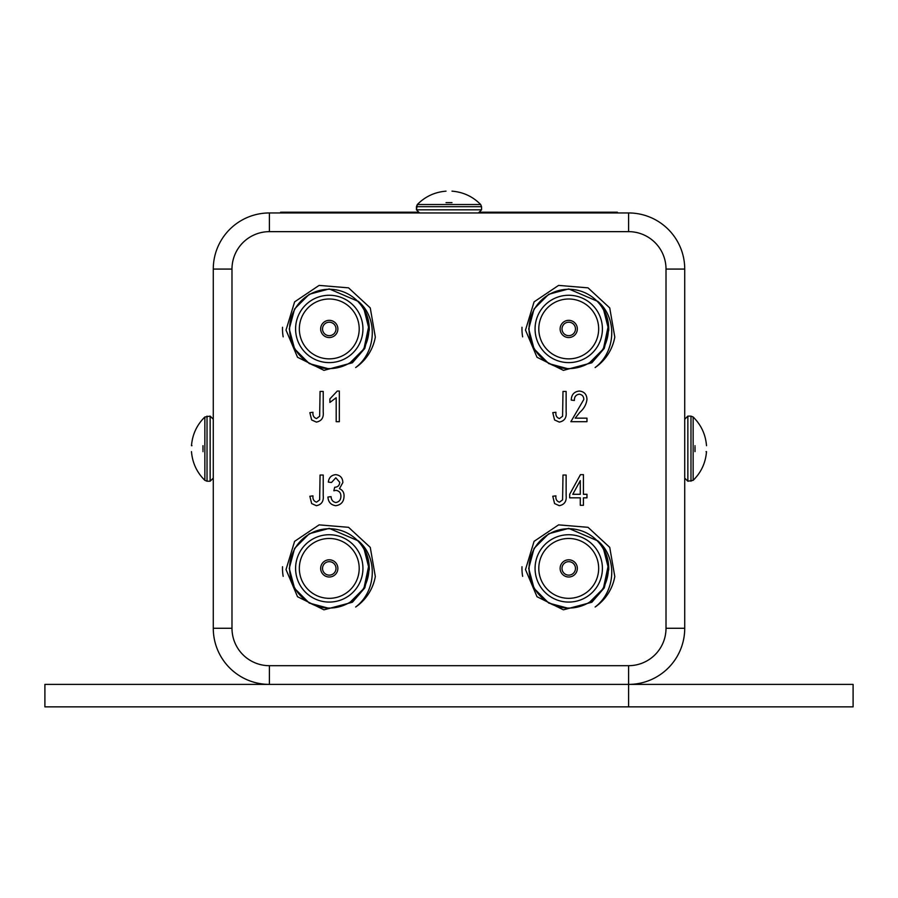<?xml version="1.0" encoding="UTF-8"?>
<svg xmlns="http://www.w3.org/2000/svg" width="898" height="898" viewBox="0 0 898 898"><rect width="100%" height="100%" fill="white"/><g stroke="black" fill="none" stroke-linecap="round" stroke-linejoin="round"><path stroke-width="1.35" d="M417.548 212.197L280.625 212.197L280.625 212.949L269.4 212.949L628.6 212.949A56.125 56.125 0 0 1 684.725 269.074L684.725 628.274A56.125 56.125 0 0 1 628.6 684.399L628.6 706.849L853.1 706.849L853.1 684.399L44.9 684.399L44.9 706.849L628.6 706.849M419.579 212.949L416.448 209.818L481.553 209.818L481.553 206.686L481.553 209.818L416.448 209.818L416.448 206.686L481.553 206.686L480.677 204.519C472.797 196.527 463.233 192.071 451.975 191.151C463.233 192.071 472.797 196.527 480.677 204.519L481.553 206.686L416.448 206.686L417.323 204.519L480.677 204.519L417.323 204.519C425.203 196.527 434.767 192.071 446.025 191.162C434.767 192.071 425.203 196.527 417.323 204.519L416.448 209.818L419.579 212.949L437.809 212.949L280.625 212.949M451.975 202.645C451.975 187.424 451.975 187.424 451.975 202.645L446.025 202.645C446.025 187.424 446.025 187.424 446.025 202.645C446.025 187.424 446.025 187.424 446.025 202.645L451.975 202.645C451.975 187.424 451.975 187.424 451.975 202.645M465.725 212.949L438.381 212.949M449 212.949L478.432 212.949L449 212.949M480.464 212.197L617.375 212.197L617.375 212.949L478.432 212.949L481.553 209.818L478.432 212.949M231.987 628.274L213.275 628.274A56.125 56.125 0 0 0 269.4 684.399A56.125 56.125 0 0 1 213.275 628.274L213.275 269.074A56.125 56.125 0 0 1 269.4 212.949A56.125 56.125 0 0 0 213.275 269.074L231.987 269.074L231.987 628.274A37.413 37.413 0 0 0 269.4 665.687L628.6 665.687A37.413 37.413 0 0 0 666.013 628.274L666.013 269.074A37.413 37.413 0 0 0 628.6 231.65L269.4 231.65A37.413 37.413 0 0 0 231.987 269.074M684.725 448.674L684.725 419.243L684.725 448.674M628.6 231.65L628.6 212.949L617.375 212.949M282.522 566.717A46.775 46.775 0 0 0 283.173 576.336M369.067 564.202L369.269 569.478L369.067 564.202L369.269 569.478L369.067 564.202L369.269 569.478L369.067 564.202L369.269 569.478L364.79 587.898L352.409 602.255L323.942 609.821L297.53 596.721L286.024 569.557L294.611 541.337L319.116 524.87L348.57 527.317L370.268 547.376L375.319 576.538A46.775 46.775 0 0 1 355.664 607.014C376.329 591.524 378.395 557.31 358.089 540.641C365.688 548.768 369.415 558.376 369.269 569.478L369.067 564.202L363.926 588.415L349.277 603.063L329.263 608.417L309.26 603.063L294.611 588.415L289.246 568.4L294.611 548.397L309.26 533.749L329.263 528.383L358.358 540.91L360.76 543.705M363.073 546.983L365.071 550.519M521.996 566.717A46.775 46.775 0 0 0 522.636 576.336M608.53 564.202L608.743 569.478L608.53 564.202L608.743 569.478L608.53 564.202L608.743 569.478L608.53 564.202L608.743 569.478L604.253 587.898L591.872 602.255L563.405 609.821L537.004 596.721L525.498 569.557L534.086 541.337L558.59 524.87L588.033 527.317L609.742 547.376L614.793 576.538A46.775 46.775 0 0 1 595.127 607.014C615.792 591.524 617.858 557.31 597.563 540.641C605.151 548.768 608.878 558.376 608.743 569.478L608.53 564.202L603.389 588.415L588.74 603.063L568.737 608.417L548.723 603.063L534.074 588.415L528.709 568.4L534.074 548.397L548.723 533.749L568.737 528.383L597.821 540.91L600.223 543.705M602.536 546.983L604.534 550.519M521.996 327.254A46.775 46.775 0 0 0 522.636 336.862M608.53 324.739L608.743 330.015L608.53 324.739L608.743 330.015L608.53 324.739L608.743 330.015L608.53 324.739L608.743 330.015L604.253 348.435L591.872 362.781L563.405 370.358L537.004 357.258L525.498 330.094L534.086 301.863L558.59 285.396L588.033 287.854L609.742 307.913L614.793 337.076A46.775 46.775 0 0 1 595.127 367.551C615.792 352.05 617.858 317.847 597.563 301.178C605.151 309.294 608.878 318.913 608.743 330.015L608.53 324.739L603.389 348.94L588.74 363.589L568.737 368.955L548.723 363.589L534.074 348.94L528.709 328.937L534.074 308.923L548.723 294.275L568.737 288.92L597.821 301.447L600.223 304.242M602.536 307.52L605.802 313.851M608.642 325.918L608.732 330.374M282.522 327.254A46.775 46.775 0 0 0 283.173 336.862M369.067 324.739L369.269 330.015L369.067 324.739L369.269 330.015L369.067 324.739L369.269 330.015L369.067 324.739L369.269 330.015L364.79 348.435L352.409 362.781L323.942 370.358L297.53 357.258L286.024 330.094L294.611 301.863L319.116 285.396L348.57 287.854L370.268 307.913L375.319 337.076A46.775 46.775 0 0 1 355.664 367.551C376.329 352.05 378.395 317.847 358.089 301.178C365.688 309.294 369.415 318.913 369.269 330.015L369.067 324.739L363.926 348.94L349.277 363.589L329.263 368.955L309.26 363.589L294.611 348.94L289.246 328.937L294.611 308.923L309.26 294.275L329.263 288.92L358.358 301.447L360.76 304.242M363.073 307.52L365.071 311.056M559.297 505.697L554.571 503.554L552.775 496.257L555.918 495.864C555.525 499.142 556.704 501.241 559.443 502.15L562.586 499.872L562.99 475.031L566.133 475.031L566.133 495.573C566.739 501.297 564.46 504.665 559.297 505.697M344.046 496.179C343.889 501.735 341.128 504.901 335.773 505.697C330.913 505.002 328.298 502.117 327.927 497.043L331.081 496.65C331.272 499.939 332.855 501.903 335.818 502.543C339.197 501.903 340.892 499.793 340.903 496.212C340.881 492.811 339.242 490.869 335.998 490.364L333.832 490.779L334.696 487.266C337.828 487.098 339.511 485.459 339.725 482.338L335.818 477.781L331.474 482.507L328.32 482.103C328.893 477.613 331.362 475.121 335.729 474.638C340.275 475.222 342.654 477.848 342.868 482.518L339.455 488.692C342.654 490.061 344.181 492.553 344.046 496.179M316.377 505.697L311.651 503.554L309.855 496.257L312.998 495.864C312.605 499.142 313.784 501.241 316.523 502.15L319.654 499.872L320.07 475.031L323.213 475.031L323.213 495.573C323.819 501.297 321.54 504.665 316.377 505.697M579.85 412.283L575.18 418.165L586.966 418.165L586.966 421.701L570.859 421.701L583.823 399.464C583.745 396.355 582.196 394.592 579.188 394.188C575.842 394.794 574.249 396.894 574.394 400.474L571.251 400.081C571.442 394.66 574.125 391.64 579.3 391.045C584.25 391.562 586.798 394.39 586.966 399.52C586.248 404.571 583.868 408.826 579.85 412.283M559.297 422.094L554.571 419.961L552.775 412.665L555.918 412.272C555.525 415.55 556.704 417.637 559.443 418.558L562.586 416.279L562.99 391.438L566.133 391.438L566.133 411.98C566.739 417.705 564.46 421.072 559.297 422.094M337.289 391.045L339.332 391.045L339.332 421.701L336.189 421.701L336.189 397.724L329.892 402.439L329.892 398.903L337.289 391.045M316.377 422.094L311.651 419.961L309.855 412.665L312.998 412.272C312.605 415.55 313.784 417.637 316.523 418.558L319.654 416.279L320.07 391.438L323.213 391.438L323.213 411.98C323.819 417.705 321.54 421.072 316.377 422.094M583.431 497.829L583.431 505.305L580.288 505.305L580.288 497.829L569.68 497.829L569.68 494.293L580.467 474.638L583.431 474.638L583.431 494.293L586.966 494.293L586.966 497.829L583.431 497.829M572.778 494.293L580.288 494.293L580.288 480.621L572.778 494.293M706.03 451.638L706.513 451.638C705.604 462.897 701.147 472.471 693.144 480.351L693.144 416.998C701.147 424.877 705.592 434.441 706.513 445.7M695.018 451.638C710.251 451.638 710.251 451.638 695.018 451.638L695.018 446.755M695.018 445.7C710.251 445.7 710.251 445.7 695.018 445.7M191.97 445.7L191.487 445.7C192.397 434.441 196.853 424.866 204.856 416.986L204.856 480.34C196.853 472.46 192.408 462.897 191.487 451.638M202.982 445.7C187.749 445.7 187.749 445.7 202.982 445.7L202.982 450.459M202.982 451.638C187.749 451.638 187.749 451.638 202.982 451.638M368.932 328.937A39.658 39.658 0 0 0 309.44 294.589A39.658 39.658 0 0 0 309.44 363.286A39.658 39.658 0 0 0 368.932 328.937M362.938 328.937A33.675 33.675 0 0 0 312.425 299.775A33.675 33.675 0 0 0 312.425 358.1A33.675 33.675 0 0 0 362.938 328.937M358.089 301.178L362.882 307.206M363.926 308.923L358.223 301.313L363.926 308.923L369.269 330.015L363.926 308.923L358.223 301.313L363.926 308.923L369.269 330.015L363.926 308.923L358.223 301.313L363.926 308.923L369.269 330.015L363.926 308.923L358.223 301.313L363.926 308.923L369.291 328.937M337.873 328.937A8.61 8.61 0 0 0 324.964 321.484A8.61 8.61 0 0 0 324.964 336.391A8.61 8.61 0 0 0 337.873 328.937M359.2 328.937A29.937 29.937 0 0 0 314.3 303.008A29.937 29.937 0 0 0 314.3 354.856A29.937 29.937 0 0 0 359.2 328.937M608.395 328.937A39.658 39.658 0 0 0 548.903 294.589A39.658 39.658 0 0 0 548.903 363.286A39.658 39.658 0 0 0 608.395 328.937M602.412 328.937A33.675 33.675 0 0 0 551.9 299.775A33.675 33.675 0 0 0 551.9 358.1A33.675 33.675 0 0 0 602.412 328.937M597.563 301.178L602.345 307.206M597.686 301.313L603.389 308.923L608.743 330.015L603.389 308.923L597.686 301.313L603.389 308.923L608.754 328.937M577.335 328.937A8.61 8.61 0 0 0 564.427 321.484A8.61 8.61 0 0 0 564.427 336.391A8.61 8.61 0 0 0 577.335 328.937M598.663 328.937A29.937 29.937 0 0 0 553.763 303.008A29.937 29.937 0 0 0 553.763 354.856A29.937 29.937 0 0 0 598.663 328.937M608.395 568.4A39.658 39.658 0 0 0 548.903 534.052A39.658 39.658 0 0 0 548.903 602.749A39.658 39.658 0 0 0 608.395 568.4M602.412 568.4A33.675 33.675 0 0 0 551.9 539.238A33.675 33.675 0 0 0 551.9 597.563A33.675 33.675 0 0 0 602.412 568.4M597.563 540.641L602.345 546.68M597.686 540.776L603.389 548.397L608.743 569.478L603.389 548.397L597.686 540.776L603.389 548.397L608.754 568.4M577.335 568.4A8.61 8.61 0 0 0 564.427 560.947A8.61 8.61 0 0 0 564.427 575.854A8.61 8.61 0 0 0 577.335 568.4M598.663 568.4A29.937 29.937 0 0 0 553.763 542.482A29.937 29.937 0 0 0 553.763 594.33A29.937 29.937 0 0 0 598.663 568.4M368.932 568.4A39.658 39.658 0 0 0 309.44 534.052A39.658 39.658 0 0 0 309.44 602.749A39.658 39.658 0 0 0 368.932 568.4M362.938 568.4A33.675 33.675 0 0 0 312.425 539.238A33.675 33.675 0 0 0 312.425 597.563A33.675 33.675 0 0 0 362.938 568.4M358.089 540.641L362.882 546.68M358.223 540.776L363.926 548.397L369.269 569.478L363.926 548.397L358.223 540.776L363.926 548.397L369.291 568.4M337.873 568.4A8.61 8.61 0 0 0 324.964 560.947A8.61 8.61 0 0 0 324.964 575.854A8.61 8.61 0 0 0 337.873 568.4M359.2 568.4A29.937 29.937 0 0 0 314.3 542.482A29.937 29.937 0 0 0 314.3 594.33A29.937 29.937 0 0 0 359.2 568.4M335.998 328.937A6.735 6.735 0 0 1 325.895 334.763A6.735 6.735 0 0 1 325.895 323.1A6.735 6.735 0 0 1 335.998 328.937M575.472 328.937A6.735 6.735 0 0 1 565.37 334.763A6.735 6.735 0 0 1 565.37 323.1A6.735 6.735 0 0 1 575.472 328.937M575.472 568.4A6.735 6.735 0 0 1 565.37 574.237A6.735 6.735 0 0 1 565.37 562.575A6.735 6.735 0 0 1 575.472 568.4M335.998 568.4A6.735 6.735 0 0 1 325.895 574.237A6.735 6.735 0 0 1 325.895 562.575A6.735 6.735 0 0 1 335.998 568.4M299.337 212.197L299.337 212.949M598.663 212.197L598.663 212.949M628.6 212.949A56.125 56.125 0 0 1 684.725 269.074L666.013 269.074M666.013 628.274L684.725 628.274A56.125 56.125 0 0 1 628.6 684.399L628.6 665.687M269.4 684.399L269.4 665.687M269.4 231.65L269.4 212.949M693.144 480.351L687.857 481.227L687.857 416.122L684.725 419.243M690.977 481.227L690.977 416.122L687.857 416.122M204.856 416.986L210.143 416.111L210.143 481.216L213.275 478.095M207.023 416.111L207.023 481.216L210.143 481.216M687.857 481.227L684.725 478.095M693.144 416.998L690.977 416.122M210.143 416.111L213.275 419.243M204.856 480.34L207.023 481.216"/></g></svg>
